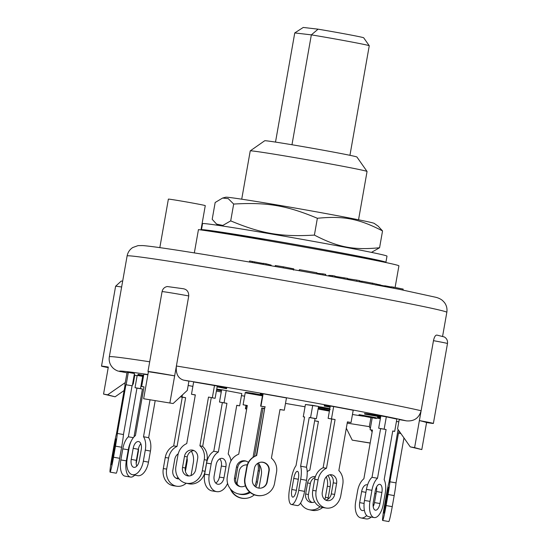 <?xml version="1.0" encoding="UTF-8"?>
<svg xmlns="http://www.w3.org/2000/svg" width="549" height="549" viewBox="0 0 549 549"><rect width="100%" height="100%" fill="white"/><g stroke="black" fill="none" stroke-linecap="round" stroke-linejoin="round"><path stroke-width="0.82" d="M294.758 32.933L303.247 27.45L318.091 29.172L311.345 34.861L294.758 32.933L275.509 142.088M291.972 144.744L311.345 34.861A39.645 0.762 10 0 1 369.251 45.732L363.678 37.778A32.775 0.631 -170 0 0 318.091 29.172M369.251 45.732A39.645 0.762 10 0 1 369.257 45.745L349.939 155.312M239.542 235.583L241.416 235.85L237.95 235.693M241.347 236.255L241.416 235.85L264.549 239.206L264.385 240.126M226.785 233.874L227.808 233.881M237.12 235.555A13.732 11.618 -81.7 0 1 237.985 235.494M214.055 231.884L227.581 233.847M264.549 239.206A91.155 1.75 10 0 1 383.449 261.852L383.422 262.024M202.156 230.113A93.646 1.798 10 0 1 201.462 229.763L202.547 223.615A93.646 1.798 10 0 1 271.947 234.087A93.646 1.798 10 0 1 375.55 253.233A93.646 1.798 10 0 1 386.997 256.143L385.913 262.285A93.646 1.798 10 0 1 385.137 262.381M201.462 229.763A93.646 1.798 10 0 1 270.863 240.236A93.646 1.798 10 0 1 374.473 259.382A93.646 1.798 10 0 1 385.913 262.285M222.585 198.059L225.728 197.221A75.46 1.448 10 0 1 300.221 208.943A75.46 1.448 10 0 1 374.233 223.402L378.151 226.147L382.543 230.93C358.922 218.694 343.592 215.716 317.363 218.276C286.667 205.443 266.979 202.094 233.675 204.056L228.254 198.642L222.585 198.059L215.16 202.499L212.195 219.319L216.594 224.102L222.839 225.419L230.704 220.876C261.406 233.716 281.088 237.058 314.399 235.096C338.019 247.331 353.35 250.31 379.579 247.75L371.447 252.375M317.363 218.276L314.399 235.096M382.543 230.93L379.579 247.75M233.675 204.056L230.704 220.876M190.942 475.592A14.981 12.565 98.3 0 0 191.368 473.753L193.317 462.69A14.981 12.565 98.3 0 0 191.361 451.264M179.022 478.872A7.494 6.279 -81.7 0 1 177.938 478.831A7.494 6.279 -81.7 0 1 172.846 470.246L174.795 459.184A7.494 6.279 -81.7 0 1 178.233 453.797M187.065 458.058A7.494 6.279 -81.7 0 1 187.14 461.517L185.404 471.371M176.291 478.309A7.494 6.279 98.3 0 0 178.123 477.644M182.405 394.93L182.035 397.03L185.637 397.709L182.268 397.215L173.683 445.912L177.046 446.406A14.981 12.565 98.3 0 0 168.618 458.017L166.67 469.079A14.981 12.565 98.3 0 0 176.853 486.242A14.981 12.565 98.3 0 0 186.228 483.223M173.683 445.912A14.981 12.565 98.3 0 0 165.256 457.523L163.307 468.585A14.981 12.565 98.3 0 0 173.491 485.748L176.853 486.242M185.637 397.709L177.046 446.406M188.163 385.48L192.871 386.372M182.268 397.215L180.333 396.852M180.401 396.79L182.035 397.03M191.484 394.251L193.653 381.953L217.28 386.022L215.112 398.313L208.496 397.078L199.911 445.774A14.981 13.348 102.2 0 1 204.242 459.643L202.293 470.713A14.981 13.348 102.2 0 1 185.967 483.168A14.981 13.348 102.2 0 1 175.948 466.327L177.903 455.265A14.981 13.348 102.2 0 1 186.742 443.585L195.327 394.889L191.484 394.251L195.3 395.019M194.003 450.599A7.494 6.677 -77.8 0 0 187.257 456.96L185.308 468.023A7.494 6.677 -77.8 0 0 188.966 475.976M184.485 456.363A7.494 6.677 102.2 0 1 192.651 450.132A7.494 6.677 102.2 0 1 197.661 458.552L195.705 469.615A7.494 6.677 102.2 0 1 187.545 475.846A7.494 6.677 102.2 0 1 182.536 467.425L184.485 456.363L187.257 456.96M199.911 445.774L202.684 446.371A14.981 13.348 102.2 0 1 207.014 460.24L205.065 471.31A14.981 13.348 102.2 0 1 188.739 483.765L185.967 483.168M211.269 397.675L202.684 446.371M208.496 397.078L215.112 398.313M193.653 381.953L214.508 385.419L212.339 397.716M374.178 517.57L368.688 516.657A14.981 6.801 -80.6 0 1 364.488 500.448L366.444 489.379A14.981 6.801 -80.6 0 1 372.023 477.321L377.513 478.234A14.981 6.801 -80.6 0 0 371.927 490.291L369.978 501.361A14.981 6.801 -80.6 0 0 374.178 517.57A14.981 6.801 -80.6 0 0 383.284 504.222L385.24 493.16A14.981 6.801 -80.6 0 0 384.163 479.668L392.748 430.972L394.69 431.39L392.734 431.061M373.183 506.59A7.494 3.404 99.4 0 0 374.473 502.596L376.422 491.533A7.494 3.404 99.4 0 0 376.545 487.018M375.255 491.012A7.494 3.404 -80.6 0 1 379.812 484.335A7.494 3.404 -80.6 0 1 381.912 492.446L379.963 503.508A7.494 3.404 -80.6 0 1 375.406 510.179A7.494 3.404 -80.6 0 1 373.306 502.074L375.255 491.012M380.834 415.909L386.324 416.821L380.834 415.909L378.666 428.206L380.608 428.625L372.023 477.321M380.608 428.625L386.098 429.538L377.513 478.234M378.666 428.206L386.098 429.538M384.156 429.119L386.324 416.821L396.858 419.093L394.69 431.39M389.893 481.796L396.028 482.88A14.981 0.782 -79.9 0 1 394.189 495.582L392.24 506.652A14.981 0.782 -79.9 0 1 388.795 521.55L382.66 520.459A14.981 0.782 -79.9 0 0 386.098 505.56L388.047 494.498A14.981 0.782 -79.9 0 0 389.893 481.796L398.478 433.099L400.811 433.422M386.819 494.718A7.494 0.391 100.1 0 1 388.534 487.265A7.494 0.391 100.1 0 1 387.635 494.567L385.686 505.636A7.494 0.391 100.1 0 1 383.971 513.082A7.494 0.391 100.1 0 1 384.863 505.78L386.819 494.718L387.587 494.855M398.08 429.531L389.069 481.94A14.981 0.782 -79.9 0 0 386.407 494.786L384.451 505.855A14.981 0.782 -79.9 0 0 382.66 520.459M399.082 430.965L398.718 433.051M403.961 437.91L396.028 482.88M398.478 433.099L400.88 433.525M364.344 510.076A7.494 4.076 100.7 0 1 362.319 510.57A7.494 4.076 100.7 0 1 359.67 502.616L361.626 491.554A7.494 4.076 100.7 0 1 367.055 484.781A7.494 4.076 100.7 0 1 367.556 484.939M372.201 417.851L370.108 429.737L372.462 430.08L363.877 478.776A14.981 8.16 -79.3 0 0 357.584 490.964L355.635 502.026A14.981 8.16 -79.3 0 0 360.926 517.927A14.981 8.16 -79.3 0 0 366.67 515.525M360.926 517.927L366.073 518.901A14.981 8.16 -79.3 0 0 371.206 517.076M376.429 418.043L380.361 418.619M372.448 430.176L370.108 429.737M124.849 384.945L127.018 372.647L128.322 372.414L134.457 373.505L132.288 385.796L125.913 384.753L117.328 433.449A14.981 0.782 100.1 0 1 115.482 446.152L113.533 457.221A14.981 0.782 100.1 0 1 110.095 472.119A14.981 0.782 100.1 0 1 111.886 457.509L113.842 446.447A14.981 0.782 100.1 0 1 116.505 433.593L125.076 384.979M114.254 446.371A7.494 0.391 100.1 0 1 115.969 438.926A7.494 0.391 100.1 0 1 115.07 446.227L113.121 457.29A7.494 0.391 100.1 0 1 111.406 464.742A7.494 0.391 100.1 0 1 112.298 457.441L114.254 446.371L115.022 446.509M117.328 433.449L123.463 434.54A14.981 0.782 100.1 0 1 121.624 447.243L119.675 458.305A14.981 0.782 100.1 0 1 116.23 473.204L110.095 472.119M132.048 385.844L123.463 434.54M125.913 384.753L132.288 385.796M127.018 372.647L128.322 372.414L126.153 384.712M326.305 508.065L322.942 507.571A14.981 12.565 -81.7 0 1 312.758 490.408L314.707 479.346A14.981 12.565 -81.7 0 1 323.135 467.734L326.504 468.228A14.981 12.565 -81.7 0 0 318.077 479.833L316.128 490.902A14.981 12.565 -81.7 0 0 326.305 508.065A14.981 12.565 -81.7 0 0 340.819 495.575L342.775 484.506A14.981 12.565 -81.7 0 0 338.85 470.562L347.435 421.865L351.037 422.552L347.414 422.009M325.749 500.125A7.494 6.279 98.3 0 0 331.28 493.915L333.229 482.846A7.494 6.279 98.3 0 0 329.784 474.789M324.253 481.006A7.494 6.279 -81.7 0 1 331.507 474.761A7.494 6.279 -81.7 0 1 336.599 483.34L334.65 494.402A7.494 6.279 -81.7 0 1 327.389 500.647A7.494 6.279 -81.7 0 1 322.297 492.069L324.253 481.006M330.292 406.061L333.655 406.555L330.292 406.061L328.124 418.359L331.726 419.038L323.135 467.734M331.726 419.038L335.089 419.532L326.504 468.228M328.124 418.359L335.089 419.532M331.486 418.846L333.655 406.555L353.206 410.254L351.037 422.552M324.823 499.542A14.981 13.348 -77.8 0 0 325.399 497.229L327.355 486.167A14.981 13.348 -77.8 0 0 326.257 476.82M327.849 499.302A14.981 13.348 -77.8 0 0 328.172 497.833L330.127 486.764A14.981 13.348 -77.8 0 0 327.959 475.455M314.714 501.834A7.494 6.677 102.2 0 1 310.652 502.369A7.494 6.677 102.2 0 1 305.649 493.949L307.598 482.88A7.494 6.677 102.2 0 1 315.428 476.594M315.14 477.5A7.494 6.677 -77.8 0 0 310.37 483.484L308.421 494.546A7.494 6.677 -77.8 0 0 312.079 502.5M318.413 421.543L314.659 420.788L318.434 421.412L309.849 470.109A14.981 13.348 -77.8 0 0 307.172 471.646M300.577 503.056A14.981 13.348 -77.8 0 0 309.073 509.692L311.846 510.289A14.981 13.348 -77.8 0 0 322.606 507.516M309.073 509.692A14.981 13.348 -77.8 0 0 320.067 506.727M329.077 410.522L329.489 410.59M262.47 495.445L262.127 495.507A14.981 14.96 -100.1 0 1 244.765 478.138L246.714 467.075A14.981 14.96 -100.1 0 1 256.335 455.608L256.678 455.546A14.981 14.96 -100.1 0 0 247.057 467.014L245.108 478.083A14.981 14.96 -100.1 0 0 262.47 495.445A14.981 14.96 -100.1 0 0 274.575 483.305L276.524 472.243A14.981 14.96 -100.1 0 0 271.412 458.154L279.997 409.465L284.293 410.227L279.976 409.581M260.981 488.095A7.494 7.48 79.9 0 0 266.862 482.063L268.811 470.994A7.494 7.48 79.9 0 0 260.301 462.285M254.42 468.324A7.494 7.48 -100.1 0 1 260.473 462.251A7.494 7.48 -100.1 0 1 269.154 470.932L267.205 482.001A7.494 7.48 -100.1 0 1 261.152 488.068A7.494 7.48 -100.1 0 1 252.471 479.387L254.42 468.324M262.793 393.853L260.624 406.15L264.92 406.912L256.335 455.608M264.92 406.912L256.678 455.546M260.624 406.15L265.263 406.85M260.967 406.088L263.136 393.791L286.461 397.929L284.293 410.227M138.485 448.519A7.494 3.404 -80.6 0 1 138.259 451.937L136.31 462.999A7.494 3.404 -80.6 0 1 136.2 463.534M136.955 388.116L135.013 387.697L137.181 375.399L142.671 376.312L140.503 388.61L142.445 389.028L136.955 388.116L128.37 436.812L133.352 437.642M128.37 436.812A14.981 6.801 99.4 0 0 122.791 448.869L120.835 459.938A14.981 6.801 99.4 0 0 125.035 476.148L130.525 477.06A14.981 6.801 99.4 0 0 134.725 475.125M131.238 441.094A14.981 6.801 99.4 0 0 128.274 449.782L126.325 460.851A14.981 6.801 99.4 0 0 130.525 477.06M142.445 389.028L134.004 436.874M137.181 375.399L143.433 376.477M135.013 387.697L140.503 388.61M150.014 399.864L143.509 436.729A14.981 8.16 100.7 0 1 145.3 450.098L143.344 461.16A14.981 8.16 100.7 0 1 132.481 474.707A14.981 8.16 100.7 0 1 127.19 458.799L129.139 447.737A14.981 8.16 100.7 0 1 135.431 435.549L144.016 386.853L141.663 386.51L144.003 386.956M140.86 443.757A7.494 4.076 -79.3 0 0 138.327 449.302L136.372 460.364A7.494 4.076 -79.3 0 0 136.77 466.115M133.181 448.327A7.494 4.076 100.7 0 1 138.616 441.554A7.494 4.076 100.7 0 1 141.258 449.507L139.309 460.57A7.494 4.076 100.7 0 1 133.874 467.343A7.494 4.076 100.7 0 1 131.232 459.389L133.181 448.327L138.327 449.302M143.509 436.729L148.655 437.704A14.981 8.16 100.7 0 1 150.447 451.072L148.491 462.134A14.981 8.16 100.7 0 1 137.627 475.681L132.481 474.707M155.182 400.681L148.655 437.704M143.831 374.219L147.873 374.802L143.831 374.219L141.663 386.51M258.833 488.116A14.981 14.96 79.9 0 0 259.361 486.023L261.31 474.954A14.981 14.96 79.9 0 0 258.97 463.946M237.195 484.266A7.494 7.48 -100.1 0 1 237.264 482.097L239.213 471.035A7.494 7.48 -100.1 0 1 247.276 464.886M247.242 464.982A7.494 7.48 79.9 0 0 245.094 464.996M230.299 488.775A14.981 14.96 79.9 0 0 246.92 498.218L247.263 498.156A14.981 14.96 79.9 0 0 254.338 494.814M231.012 489.612A14.981 14.96 79.9 0 0 247.263 498.156M246.343 405.464L245.753 408.799L246.707 408.971M246.686 409.087L245.753 408.799M246.021 405.409L245.41 408.861M361.585 415.758L368.386 417.034L361.125 415.703M368.4 416.959L368.88 417.089M371.556 417.7L359.691 415.401L376.353 418.475L376.189 417.775L376.079 418.393L375.296 418.359L371.577 417.556M370.177 417.288L369.82 417.322M359.801 414.783L359.032 414.708L358.922 415.319L359.691 415.401L359.801 414.783L370.774 416.712L370.664 417.322M370.774 416.712L376.189 417.775M216.601 389.893L221.48 390.71L216.594 389.893M216.629 389.715L221.494 390.648M216.738 389.097L220.094 389.564L219.984 390.174M220.094 389.564L221.631 389.865M221.473 390.758L216.587 389.934M318.111 408.998L328.988 411.023L318.104 409.046M324.679 409.465L326.346 409.739L326.236 410.357M326.346 409.739L329.098 410.405L328.988 411.023M318.146 408.813L324.589 409.993L318.049 408.847M318.255 408.202L324.699 409.382L324.589 409.993M143.515 376.003L141.985 375.729L143.509 376.044M143.502 376.086L137.957 375.001L143.522 375.955M138.032 374.981L138.067 374.384L137.957 375.001M138.142 374.363L143.632 375.338M262.648 394.662L260.267 394.23L262.655 394.614M262.765 394.004L260.377 393.612L260.267 394.23M217.143 386.784L226.559 388.713L217.129 386.853M217.253 386.167L218.166 386.27L218.056 386.887M218.166 386.27L219.6 386.51L219.49 387.127M219.6 386.51L226.668 388.095L226.559 388.713M380.471 417.974L377.52 417.439L380.478 417.926M377.623 417.412L377.733 416.801L377.52 417.439M377.733 416.801L380.587 417.315M246.124 392.988L262.271 395.836L246.124 392.988L246.014 392.295M246.233 392.377L252.451 393.256L252.341 393.873M252.451 393.256L260.343 394.724L260.233 395.335M260.315 394.861L262.381 395.225L262.271 395.836M330.093 407.18L324.219 406.04L324.329 405.423L324.878 405.471L330.1 407.138M330.114 407.063L328.844 406.679L330.148 406.878M328.954 406.061L327.952 405.958L327.842 406.569L328.844 406.679L328.954 406.061L330.251 406.267M324.878 405.471L324.768 406.088L326.552 406.459M327.019 405.876L326.909 406.486L327.65 406.699M367.144 414.474L366.705 414.433M371.989 415.298L373.739 415.662M373.306 415.559L371.968 415.415M375.2 415.806L374.754 415.758M378.837 416.444L379.956 416.684M379.544 416.581L378.817 416.533M380.663 416.89L375.701 416.025L375.811 415.415M375.619 415.998L365.284 414.234L364.57 414.056L364.68 413.438M365.284 414.234L373.039 415.456L373.052 414.804M365.394 413.623L367.336 413.809L367.233 414.42M367.336 413.809L374.823 415.051L374.713 415.662L380.69 416.746M373.039 415.456L374.713 415.662M374.823 415.051L380.8 416.128M320.952 407.742L328.446 409.019L320.952 407.742M329.702 409.41L328.789 409.211L329.716 409.3M330.217 409.554L318.935 407.372L329.736 409.204M319.044 406.761L318.509 406.727L318.406 407.337L318.935 407.372L319.044 406.761L321.151 407.001L321.041 407.612M321.151 407.001L329.846 408.586M188.746 295.938A20.601 0.398 10 0 0 162.072 291.622C162.717 288.829 164.432 287.134 167.225 286.53L183.037 288.699C186.832 289.268 188.732 291.684 188.746 295.938L176.394 366.018C175.673 373.67 178.061 378.371 183.565 380.128L188.925 381.171L187.298 390.394L173.127 403.536L143.653 398.746L173.127 403.536M117.946 371.028L126.984 372.846M134.244 374.734L134.841 374.892L133.215 384.115L132.618 383.957M352.458 414.495L363.301 416.217M399.205 419.601L406.404 420.857C414.063 421.502 418.969 418.132 421.117 410.748L414.612 447.634L421.81 449.583L410.261 446.872L397.579 428.824L399.205 419.601M214.508 385.419L217.28 386.022M386.324 416.821L396.858 419.093M128.322 372.414L134.457 373.505M333.655 406.555L353.206 410.254M263.136 393.791L286.461 397.929M245.273 392.487L245.959 392.604L245.273 392.487L243.104 404.778L247.318 405.505L238.733 454.201A14.981 14.651 105.2 0 0 229.256 465.737L227.307 476.8A14.981 14.651 105.2 0 0 249.5 491.897M305.429 404.51L318.564 406.425L316.396 418.722L315.051 418.564L306.466 467.261L300.626 466.19A14.981 4.632 100.4 0 1 300.674 479.236L298.725 490.298A14.981 4.632 100.4 0 1 291.423 504.504A14.981 4.632 100.4 0 1 289.508 489.234L291.464 478.165A14.981 4.632 100.4 0 1 296.021 465.655L304.606 416.959L303.261 416.808L305.429 404.51L312.724 405.361L310.556 417.652L316.396 418.722M241.807 393.564L221.652 389.742L241.807 393.564L239.645 405.855L236.756 405.395M393.269 288.122L393.448 287.141L391.43 286.811L391.265 287.731M391.396 287.024L384.719 285.761L384.595 286.441M386.606 286.825L386.736 286.084M384.677 285.995L380.416 285.137M403.007 290.05L403.172 289.097L393.448 287.141M263.149 264.385L263.335 263.328L266.148 263.815L271.172 265.126L271.062 265.757M263.3 263.506L249.589 260.967L249.404 262.024M254.283 262.861L254.441 261.983M252.217 262.504L252.403 261.454M265.956 264.872L266.148 263.815M316.773 273.841L316.965 272.784L299.479 269.655L298.951 270.657M299.294 270.719L299.479 269.655M380.333 285.617L380.45 284.938L375.873 284.046M322.791 274.932L322.977 273.869L317.411 273.313L317.295 273.937M325.584 275.433L325.77 274.376L322.977 273.869M293.612 269.71L293.763 268.859L283.373 266.814L275.31 265.524L275.138 266.464M283.188 267.878L283.373 266.814M275.275 265.695L274.884 266.423M375.001 283.689L362.004 281.225L361.846 282.117M361.983 281.321L359.506 280.882M356.658 281.143L356.836 280.107L347.606 278.72M347.476 279.441L347.661 278.412L335 276.36M343.962 278.796L344.141 277.767M336.571 277.437L336.715 276.627M334.863 277.121L335.048 276.078L332.33 275.571L328.714 275.385L328.611 275.982M332.145 276.627L332.33 275.571M359.375 281.651L359.554 280.614L356.836 280.107M426.58 422.538A162.326 3.116 -170 0 0 419.381 420.582L433.47 340.668C434.341 336.791 435.515 334.938 436.983 335.11L444.354 336.962C446.783 338.486 447.826 340.668 447.483 343.523L433.387 423.437A20.601 0.398 10 0 1 426.58 422.538L421.81 449.583M372.126 431.994L371.035 429.908M370.314 428.543L369.326 426.648L347.215 423.135M346.316 428.227L352.238 440.14L370.184 442.988M370.17 443.098L352.238 440.14M125.268 382.584L107.638 394.806L115.112 396.803L124.101 390.504M132.501 384.616L133.215 384.115M108.222 367.624A20.601 0.398 10 0 1 101.517 366.142A20.601 0.398 10 0 1 108.325 367.041L103.555 394.093L107.638 394.806M410.261 446.872L414.612 447.634M421.117 410.748A162.326 3.116 -170 0 0 319.099 390.744A162.326 3.116 -170 0 0 176.394 366.018L169.888 402.904M176.394 366.018L174.657 375.859A162.326 3.116 -170 0 0 148.422 371.694L143.653 398.746M115.112 396.803L103.555 394.093M370.918 417.631L369.326 426.648M148.422 371.694A20.601 0.398 10 0 1 147.976 371.536A20.601 0.398 10 0 1 174.657 375.859M419.381 420.582A20.601 0.398 10 0 1 433.387 423.437M335.206 277.19A149.836 2.875 -170 0 0 198.56 253.576L183.757 251.222C162.971 247.963 149.335 246.089 142.857 245.581L138.073 245.616L132.776 247.51C129.736 249.479 127.842 252.293 127.107 255.951A162.326 3.116 10 0 1 336.88 289.927A162.326 3.116 10 0 1 446.824 312.326C447.38 308.634 446.57 305.347 444.381 302.451L442.59 300.571C440.957 299.171 438.781 298.093 436.064 297.338L399.583 289.371L335.281 277.204C289.213 268.777 235.857 259.553 197.812 253.453M435.611 297.249L436.064 297.338M200.982 229.949L205.271 205.635A18.728 0.357 -170 0 0 192.582 203.048A18.728 0.357 -170 0 0 168.378 199.129L159.828 247.633M395.102 287.47L398.917 265.846A107.069 2.059 -170 0 0 317.089 249.383A107.069 2.059 -170 0 0 198.45 229.599L194.332 252.945M241.718 199.191L250.234 150.893A59.313 1.139 10 0 1 250.248 150.872A59.313 1.139 10 0 1 326.881 163.307A59.313 1.139 10 0 1 367.048 171.466A59.313 1.139 10 0 1 367.055 171.494L358.538 219.785M367.048 171.466L356.919 157.014A46.823 0.899 -170 0 0 325.207 150.57A46.823 0.899 -170 0 0 264.707 140.75L250.248 150.872M264.639 408.483L261.756 407.989L253.171 456.686A14.981 14.651 105.2 0 1 253.514 456.981M257.639 463.39A14.981 14.651 105.2 0 1 258.14 470.706L256.191 481.775A14.981 14.651 105.2 0 1 254.715 486.146M245.389 485.735A7.494 7.329 105.2 0 1 234.526 478.042L236.475 466.979A7.494 7.329 105.2 0 1 248.374 462.402M247.297 405.622L243.104 404.778M261.756 407.989L263.019 408.332L254.544 456.391M264.618 408.607L263.019 408.332M255.724 486.949A14.981 14.651 -74.8 0 0 257.447 482.111L259.403 471.049A14.981 14.651 -74.8 0 0 258.586 462.855M237.827 493.75L239.089 494.086A14.981 14.651 -74.8 0 0 250.269 492.542M246.281 461.187A7.494 7.329 -74.8 0 0 237.738 467.316L235.782 478.385A7.494 7.329 -74.8 0 0 240.428 486.661M253.171 456.686L253.741 456.843M291.423 504.504L297.263 505.574A14.981 4.632 -79.6 0 0 304.565 491.369L306.52 480.306A14.981 4.632 -79.6 0 0 306.466 467.261M293.763 478.433A7.494 2.313 100.4 0 1 297.414 471.33A7.494 2.313 100.4 0 1 298.375 478.968L296.419 490.037A7.494 2.313 100.4 0 1 292.768 497.133A7.494 2.313 100.4 0 1 291.814 489.502L293.763 478.433L298.32 479.27M310.556 417.652L309.211 417.494L300.626 466.19M309.211 417.494L315.051 418.564M304.592 417.048L303.261 416.808M312.724 405.361L318.564 406.425M221.652 389.742L219.483 402.04L226.936 403.337L218.351 452.033A14.981 10.026 -81 0 0 211.18 463.83L206.596 463.102L204.647 474.171A14.981 10.026 99 0 0 212.134 490.923L216.718 491.65A14.981 10.026 -81 0 1 209.231 474.899L211.18 463.83M226.236 390.469L224.067 402.767M219.483 402.04L222.352 402.609L213.767 451.305A14.981 10.026 99 0 0 206.596 463.102M215.736 483.045A7.494 5.01 99 0 0 219.401 477.095L221.35 466.032A7.494 5.01 99 0 0 219.765 458.861M230.971 460.913A14.981 10.026 -81 0 0 228.185 453.982L236.77 405.286L239.645 405.855M222.352 402.609L226.936 403.337M227.581 483.353A14.981 10.026 -81 0 1 216.718 491.65M216.1 464.811A7.494 5.01 -81 0 1 222.187 458.381A7.494 5.01 -81 0 1 225.934 466.76L223.985 477.822A7.494 5.01 -81 0 1 217.891 484.245A7.494 5.01 -81 0 1 214.144 475.873L216.1 464.811M213.767 451.305L218.351 452.033M187.14 461.517L186.475 461.421M168.618 458.017L165.256 457.523M166.67 469.079L163.307 468.585M185.308 468.023L182.536 467.425M207.014 460.24L204.242 459.643M205.065 471.31L202.293 470.713M366.444 489.379L371.927 490.291M376.422 491.533L381.912 492.446M374.473 502.596L379.963 503.508M364.488 500.448L369.978 501.361M388.047 494.498L394.189 495.582M384.863 505.78L385.638 505.917M386.098 505.56L392.24 506.652M374.816 493.524L376.031 493.75M361.626 491.554L365.915 492.364M359.67 502.616L364.104 503.454M373.059 504.627L373.924 504.792M113.073 457.578L112.298 457.441M121.624 447.243L115.482 446.152M119.675 458.305L113.533 457.221M314.707 479.346L318.077 479.833M333.229 482.846L336.599 483.34M331.28 493.915L334.65 494.402M312.758 490.408L316.128 490.902M327.355 486.167L330.127 486.764M307.598 482.88L310.37 483.484M305.649 493.949L308.421 494.546M325.399 497.229L328.172 497.833M246.714 467.075L247.057 467.014M268.811 470.994L269.154 470.932M266.862 482.063L267.205 482.001M244.765 478.138L245.108 478.083M138.259 451.937L137.874 451.868M128.274 449.782L122.791 448.869M126.325 460.851L120.835 459.938M136.372 460.364L131.232 459.389M150.447 451.072L145.3 450.098M148.491 462.134L143.344 461.16M120.176 371.652A149.836 2.875 10 0 1 147.921 374.528M305.031 406.768A149.836 2.875 10 0 1 285.494 403.405L305.031 406.775M244.621 396.186A149.836 2.875 10 0 1 241.45 395.616L244.621 396.186M221.261 391.959A149.836 2.875 10 0 1 216.388 391.066L221.261 391.959M137.126 375.736A149.836 2.875 10 0 1 134.78 375.235L137.12 375.749M398.814 421.79A149.836 2.875 10 0 1 396.44 421.46L398.814 421.804M183.565 380.128A149.836 2.875 10 0 1 406.404 420.857M372.352 284.094L372.531 283.071M347.592 279.462L347.716 278.734M433.47 340.668A20.601 0.398 10 0 1 447.483 343.523M122.674 281.095L121.24 281.081L115.613 286.228A20.601 0.398 10 0 1 121.631 287.003M149.699 361.791A162.326 3.116 -170 0 0 109.333 356.768C108.771 360.453 109.587 363.747 111.77 366.636L112.758 367.768C114.075 369.12 115.805 370.211 117.939 371.042M257.447 482.111L256.191 481.775M259.403 471.049L258.14 470.706M235.782 478.385L234.526 478.042M237.738 467.316L236.475 466.979M300.674 479.236L306.52 480.306M291.814 489.502L296.371 490.332M298.725 490.298L304.565 491.369M209.231 474.899L204.647 474.171M223.985 477.822L219.401 477.095M225.934 466.76L221.35 466.032M227.959 233.895L240.222 235.672M218.44 225.399L216.594 224.102M370.575 417.398L370.685 416.787M293.77 268.866L293.557 270.094M375.914 283.792L375.701 285.02M115.613 286.228L101.517 366.142M162.072 291.622L147.976 371.536M442.597 336.283L446.824 312.326M109.333 356.768L127.107 255.951"/></g></svg>
